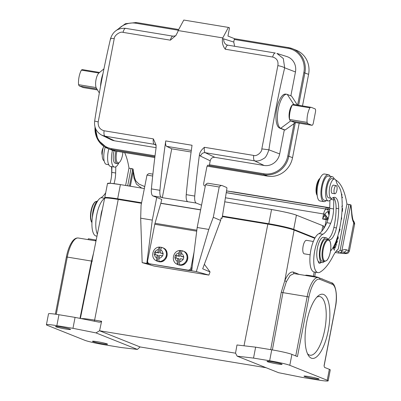 <?xml version="1.0" encoding="UTF-8"?>
<svg xmlns="http://www.w3.org/2000/svg" width="401" height="401" viewBox="0 0 401 401"><rect width="100%" height="100%" fill="white"/><g stroke="black" fill="none" stroke-linecap="round" stroke-linejoin="round"><path stroke-width="0.6" d="M160.671 249.913A4.466 4.165 113.1 0 1 162.891 253.337L160.089 252.876L160.671 249.913C161.062 248.264 161.553 247.462 162.139 247.507A7.253 6.772 113.1 0 1 162.455 247.633A7.253 6.772 113.1 0 1 166.28 255.592A7.253 6.772 113.1 0 1 159.403 261.487C158.886 261.071 158.761 260.008 159.032 258.294L159.608 255.332L162.41 255.793A4.466 4.165 113.1 0 1 159.032 258.294M162.891 253.337L163.192 253.387L162.711 255.848L162.41 255.793M163.132 253.668L160.089 252.876M157.287 254.951L156.706 257.913A4.466 4.165 113.1 0 1 154.49 254.49L158.39 255.422L157.262 261.181A7.253 6.772 113.1 0 0 158.405 261.482A7.253 6.772 113.1 0 0 159.583 261.567L159.403 261.487M156.706 257.913C156.44 259.617 156.565 260.68 157.082 261.106L157.262 261.181M154.49 254.49L154.2 254.445L154.681 251.983L154.966 252.034A4.466 4.165 113.1 0 1 158.35 249.532L157.768 252.495L154.966 252.034M157.082 261.106A7.253 6.772 113.1 0 1 156.761 260.976C149.874 258.46 152.36 246.841 159.673 247.096L159.999 247.201L158.871 252.966L157.768 252.495M158.871 252.966L154.681 251.983M155.778 252.455L155.352 254.63M159.819 247.126C159.232 247.071 158.741 247.873 158.35 249.532M159.999 247.201A7.253 6.772 113.1 0 1 161.182 247.287A7.253 6.772 113.1 0 1 162.014 247.482M276.901 53.413L286.89 56.576A13.95 13.032 -68.2 0 1 295.457 71.959L290.86 95.839M294.514 122.4A2.792 0.977 -80.6 0 1 294.439 122.4A2.792 0.977 -80.6 0 1 294.369 122.38L295.291 122.746L285.076 130.019L284.304 129.894L279.672 153.939L268.891 149.809C267.116 155.092 265.417 157.974 263.793 158.445C260.75 160.59 257.673 161.387 254.565 160.846L205.297 152.721A5.579 1.95 -80.6 0 1 204.42 147.302C201.502 149.723 199.848 152.169 199.447 154.646A362.324 126.616 -80.6 0 0 194.741 196.049A8.371 2.927 99.4 0 0 196.259 203.066L201.548 205.177M284.304 129.894L279.642 128.104C275.392 126.205 275.412 114.876 276.75 108.806C277.773 102.606 281.823 92.821 286.164 94.22M297.412 105.072L291.602 96.135L287.256 94.4A17.298 6.045 99.4 0 0 286.81 94.275A17.298 6.045 99.4 0 0 278.144 109.709A17.298 6.045 99.4 0 0 280.73 128.285L285.076 130.019M156.089 147.663L114.536 140.811L104.957 136.175L101.774 135.162L111.182 139.743A13.95 13.032 -68.2 0 0 114.536 140.811M205.287 186.069L204.239 185.653A2.792 0.977 -80.6 0 1 203.843 182.55L206.736 167.518A2.792 0.977 -80.6 0 1 208.114 165.137A2.792 0.977 -80.6 0 1 208.189 165.157L209.573 165.708A0.837 0.291 -80.6 0 1 209.457 164.776L210.219 160.816C210.876 158.285 212.43 157.127 214.876 157.352L264.144 165.478A13.95 13.032 -68.2 0 0 279.672 153.939M297.592 105.102L303.843 72.636A21.484 20.07 -68.2 0 0 288.033 48.321L234.254 39.453L233.753 42.045L234.63 46.321M104.957 136.18C104.049 135.458 103.754 133.648 104.085 130.761L153.347 138.881L155.984 144.771L156.114 147.503A362.324 126.616 99.4 0 0 151.408 188.901A8.371 2.927 -80.6 0 0 152.926 195.919L161.773 199.452L160.831 203.212A1.393 0.486 -80.6 0 1 160.796 203.337L200.62 209.903M299.191 123.182L292.545 157.698A22.321 20.852 111.8 0 1 267.698 176.159L207.137 166.174M154.811 157.543L115.513 151.067A22.321 20.852 111.8 0 1 111.448 149.934L107.754 148.46A22.321 20.852 -68.2 0 0 111.814 149.588L154.916 156.696M196.259 203.066L162.315 197.673L171.723 148.816L166.605 146.34A5.579 1.95 -80.6 0 1 165.728 140.926A362.324 126.616 -80.6 0 0 159.919 190.305A8.371 2.927 99.4 0 0 161.438 197.322L162.315 197.673M187.748 201.663A8.371 2.927 -80.6 0 1 186.229 194.645A362.324 126.616 99.4 0 1 192.039 145.262L165.728 140.926M234.254 39.453A0.837 0.291 -80.6 0 1 234.67 38.737A0.837 0.291 -80.6 0 1 234.69 38.742L227.943 36.05L229.522 27.849L228.41 27.408L183.788 20.05L178.144 30.556L222.766 37.915A362.324 126.616 -80.6 0 0 222.45 39.148C222.009 42.922 222.961 46.28 225.302 49.228L272.635 57.032C276.82 58.245 278.56 61.107 277.853 65.619L261.823 148.886C262.124 152.225 256.434 156.716 253.693 155.428L204.42 147.302M178.144 30.556A362.324 126.616 99.4 0 0 177.828 31.789L175.914 35.463L170.365 40.17L123.032 32.366C120.345 31.103 114.19 35.408 114.235 38.641L98.205 121.909C97.879 126.576 99.839 129.528 104.085 130.761M228.41 27.408L222.766 37.915M298.655 105.278L304.895 72.872A22.321 20.852 -68.2 0 0 292.535 48.742L296.234 50.215A22.321 20.852 111.8 0 1 308.595 74.35L302.514 105.914M311.366 107.398L315.066 108.871A2.792 0.977 99.4 0 1 315.462 111.974L313.356 122.906A2.792 0.977 99.4 0 1 311.978 125.292A2.792 0.977 99.4 0 1 311.908 125.267L308.209 123.794A8.371 2.927 -80.6 0 1 307.106 122.355A11.163 3.9 -80.6 0 1 309.908 107.814A8.371 2.927 -80.6 0 1 311.151 107.338A8.371 2.927 -80.6 0 1 311.366 107.398M309.908 107.814L292.364 104.922A11.163 3.9 99.4 0 0 289.567 119.463A8.371 2.927 99.4 0 0 290.67 120.901L294.369 122.38L311.908 125.267M307.106 122.355L289.567 119.463A8.371 2.927 -80.6 0 1 289.477 111.598A8.371 2.927 -80.6 0 1 292.364 104.922A8.371 2.927 99.4 0 1 293.612 104.445L311.151 107.338M276.926 53.423L283.307 58.531L284.675 67.829C278.249 94.706 272.986 122.034 268.891 149.809L261.818 148.886M191.102 152.014L171.723 148.816M103.954 68.842L98.982 72.967A8.371 2.927 99.4 0 0 98.912 73.027A8.371 2.927 -80.6 0 0 96.019 79.699A8.371 2.927 -80.6 0 0 96.11 87.563A8.371 2.927 99.4 0 0 96.451 88.29L99.338 92.972M103.017 73.523A17.298 6.045 99.4 0 0 100.501 86.626M96.11 87.563L78.571 84.671A11.163 3.9 -80.6 0 1 81.368 70.135A8.371 2.927 -80.6 0 1 82.616 69.654L99.598 72.456M98.912 73.027L81.368 70.135M83.518 87.613A2.792 0.977 -80.6 0 1 83.443 87.608A2.792 0.977 -80.6 0 1 83.373 87.588L79.674 86.11A8.371 2.927 -80.6 0 1 78.571 84.671M181.307 253.317A4.466 4.165 113.1 0 1 183.523 256.74L180.726 256.279L181.307 253.317C181.698 251.668 182.184 250.866 182.771 250.911A7.253 6.772 113.1 0 1 183.092 251.036A7.253 6.772 113.1 0 1 186.911 258.996A7.253 6.772 113.1 0 1 180.039 264.891C179.523 264.475 179.397 263.407 179.663 261.698L180.244 258.735L183.046 259.196A4.466 4.165 113.1 0 1 179.663 261.698M183.523 256.74L183.828 256.79L183.347 259.247L183.046 259.196M183.768 257.071L180.726 256.279M177.924 258.354L177.342 261.317A4.466 4.165 113.1 0 1 175.122 257.893L179.026 258.825L177.899 264.585A7.253 6.772 113.1 0 0 179.036 264.886A7.253 6.772 113.1 0 0 180.219 264.966L180.039 264.891M177.342 261.317C177.077 263.021 177.202 264.084 177.713 264.505L177.899 264.585M175.122 257.893L174.831 257.843L175.312 255.387L175.603 255.432A4.466 4.165 113.1 0 1 178.981 252.936L178.405 255.898L175.603 255.432M177.713 264.505A7.253 6.772 113.1 0 1 177.397 264.379C170.505 261.863 172.991 250.244 180.31 250.5L180.635 250.605L179.508 256.369L178.405 255.898M179.508 256.369L175.312 255.387M176.41 255.858L175.984 258.033M180.45 250.53C179.864 250.475 179.377 251.277 178.981 252.936M180.635 250.605A7.253 6.772 113.1 0 1 181.818 250.69A7.253 6.772 113.1 0 1 182.65 250.886M107.483 183.578L110.626 183.292L120.395 184.6L117.658 198.811A19.809 1.419 -169.1 0 0 104.766 197.683A19.809 1.419 -169.1 0 0 105.107 198.039M104.766 197.683L107.503 183.473A19.809 1.419 10.9 0 1 120.31 184.585M271.241 209.472C283.622 211.613 292.018 213.507 296.424 215.162L293.687 229.372A19.809 1.419 -169.1 0 0 268.81 223.733L222.49 216.094M268.81 223.733L271.547 209.522A19.809 1.419 10.9 0 1 296.424 215.162L322.865 225.713L323.978 226.575M321.808 231.207L322.865 225.713A19.809 1.419 10.9 0 1 324.003 226.44L323.527 228.911M271.547 209.522L224.796 201.813M144.36 188.55L120.395 184.6M107.618 198.059A17.298 1.243 10.9 0 1 118.666 199.182L141.538 202.956M292.941 229.648L291.281 228.986A17.298 1.243 10.9 0 0 269.557 224.064L222.455 216.294M141.578 202.756L117.658 198.811M315.026 237.888L293.687 229.372M149.824 263.958L147.282 263.537L147.633 261.733M221.086 218.184L222.054 218.345L226.856 188.931A1.393 0.486 99.4 0 0 226.64 187.503L222.274 185.638A13.393 4.682 99.4 0 0 221.888 185.528A13.393 4.682 99.4 0 0 219.217 187.001L213.287 217.292L220.645 220.435L221.131 217.949L222.054 218.345M221.888 185.528L208.219 183.272A13.393 4.682 -80.6 0 0 205.548 184.746L219.217 187.001M213.287 217.292L208.786 229.417L197.177 227.502L205.548 184.746M208.786 229.417L196.335 271.572L191.688 270.805L197.177 227.502M156.731 197.437L152.295 220.099L140.686 218.189L141.062 205.382L146.992 175.092L152.686 176.029M146.992 175.092A13.393 4.682 -80.6 0 1 149.663 173.618L152.886 174.149M140.686 218.189L142.165 262.64L154.174 266.074L208.881 275.091L196.335 271.572M152.295 220.099L146.806 263.407L142.165 262.64M196.711 231.176L154.771 224.264L147.643 260.67A2.792 2.607 -66.9 0 0 149.688 263.823L187.863 270.119A2.792 2.607 -66.9 0 0 190.976 267.813L191.899 268.209L192.239 266.454M191.899 268.209A2.792 2.607 113.1 0 1 188.786 270.51L187.863 270.119M191.688 270.805L189.583 270.515M146.806 263.407L147.282 263.537M204.365 264.289L210.049 271.943L208.881 275.091M210.049 271.943L202.69 268.8L220.645 220.435M149.688 263.823L188.786 270.51M150.611 264.219A2.792 2.607 113.1 0 1 150.049 264.053L149.127 263.663M190.976 267.813L194.069 252.018M154.771 224.264A4.185 1.464 -80.6 0 1 155.007 223.287L160.796 203.337M330.208 176.365A13.674 4.777 99.4 0 0 328.359 174.646A13.674 4.777 99.4 0 0 321.732 185.693A13.674 4.777 99.4 0 0 323.913 201.628A13.674 4.777 99.4 0 0 326.213 200.59M323.913 201.628L320.043 200.986A13.674 4.777 -80.6 0 1 317.863 185.056A13.674 4.777 -80.6 0 1 324.489 174.009L328.359 174.646M92.37 217.397A12.556 4.386 -80.6 0 1 97.864 200.68M111.518 176.214A33.93 11.855 99.4 0 0 111.694 171.277A18.135 6.336 99.4 0 0 111.403 166.58M104.13 160.801A9.764 3.414 -80.6 0 1 103.699 146.26M317.211 195.467L316.93 195.016A8.927 3.118 -80.6 0 1 316.349 186.525A8.927 3.118 -80.6 0 1 319.627 178.666L320.038 178.325M317.201 195.362A9.764 3.414 -80.6 0 1 316.835 186.605A9.764 3.414 -80.6 0 1 319.993 178.425M333.993 190.731A4.115 1.439 99.4 0 0 334.88 193.748A4.115 1.439 99.4 0 0 337.106 188.645A4.115 1.439 99.4 0 0 336.218 185.628A4.115 1.439 99.4 0 0 333.993 190.731M116.932 151.297A8.927 3.118 99.4 0 0 116.841 161.688A8.927 3.118 99.4 0 0 119.333 162.425A8.927 3.118 99.4 0 0 122.881 152.28M115.864 151.122A9.764 3.414 99.4 0 0 115.819 162.275A9.764 3.414 99.4 0 0 117.172 163.573A9.764 3.414 99.4 0 0 118.541 163.082L119.333 162.425M117.172 163.573L115.363 163.272A9.764 3.414 -80.6 0 1 114.014 161.979A9.764 3.414 -80.6 0 1 114.069 150.771M102.225 155.022A4.115 1.439 -80.6 0 1 102.45 149.357A4.115 1.439 -80.6 0 1 103.187 147.894M125.613 185.462L128.952 168.129L133.082 169.057L133.332 170.981A2.792 1.674 -6.9 0 1 133.142 171.743L130.35 186.244M336.178 251.201L338.559 251.592L340.138 250.299L348.97 204.445L350.72 204.841A73.383 25.644 -80.6 0 1 351.717 214.355A2.792 1.444 176.3 0 0 351.923 213.753L351.045 204.996L346.91 204.069L338.243 249.091A30.692 10.727 99.4 0 0 333.111 256.028A64.175 22.426 -80.6 0 1 319.948 272.199A19.529 6.827 99.4 0 1 318.003 272.62A19.529 6.827 99.4 0 1 314.163 254.179A19.529 6.827 99.4 0 1 322.95 234.244A31.333 10.947 99.4 0 0 330.665 223.327A15.348 5.363 99.4 0 0 333.607 208.951L333.792 199.939A4.185 1.464 99.4 0 0 333.331 197.492M127.678 185.803L131.017 168.47M340.138 250.299L341.893 250.7L350.73 204.806M335.226 252.47L338.98 253.091L340.82 252.58L341.883 250.76M338.559 251.592L338.98 253.091M353.542 220.951L353.777 222.766M141.678 188.109L136.46 184.139L134.059 178.415L134.5 177.488L135.829 180.916L138.926 184.059L144.746 186.585M131.007 168.505L132.771 168.871M129.453 186.094L132.761 168.906A73.383 25.644 99.4 0 1 133.142 171.743L134.059 178.415M327.833 219.873L327.517 219.823A19.529 1.403 10.9 0 1 326.234 219.613L324.88 226.655M324.735 214.48L324.319 215.367L326.479 218.68A2.792 0.977 -80.6 0 0 326.234 219.613L322.625 219.021L327.853 218.67L324.735 214.48L324.865 214.199C325.948 212.771 326.95 211.898 327.873 211.588L329.512 211.758M327.517 219.823A2.792 1.158 -81 0 1 327.858 218.67L328.254 218.66L324.865 214.199L323.597 213.964L322.625 219.021L324.324 215.367M329.005 215.182L327.873 211.588M328.038 209.332L329.692 209.598M226.264 192.62L328.033 209.377A1.674 1.674 0 0 0 326.65 207.457A1.674 0.586 99.4 0 0 326.645 207.457L226.535 190.951M329.176 214.229L328.494 211.558A2.792 2.617 -82.4 0 0 326.334 209.192A5.579 1.95 99.4 0 0 323.597 213.964L225.437 197.778M329.056 214.916L327.973 211.568M353.767 222.791C354.619 224.074 354.81 224.665 354.349 224.565M112.48 150.31A13.674 4.777 99.4 0 0 112.295 151.152A13.674 4.777 99.4 0 0 114.47 167.087A13.674 4.777 99.4 0 0 118.922 162.766M114.47 167.087L110.601 166.445A13.674 4.777 -80.6 0 1 108.425 150.515A13.674 4.777 -80.6 0 1 108.806 148.881A12.276 4.291 -80.6 0 0 107.633 156.846M318.138 261.126A6.977 2.436 99.4 0 0 319.482 263.307A6.977 2.436 99.4 0 0 320.99 262.389M335.667 179.944A72.546 25.348 -80.6 0 1 346.95 204.074M331.597 198.305A12.276 4.291 -80.6 0 1 328.264 200.931A12.276 4.291 -80.6 0 1 326.028 188.119A12.276 4.291 -80.6 0 1 332.259 176.706A12.276 4.291 -80.6 0 1 333.893 178.189A13.95 4.877 99.4 0 0 334.399 179.001M339.527 229.061L339.562 229.066A48.411 16.917 99.4 0 0 339.868 227.417M339.562 229.066L340.083 229.277L338.354 234.004M341.221 219.207L341.652 219.121L341.532 216.6M342.093 209.262L342.334 209.101L342.439 211.347L342.584 208.41L342.113 208.731M341.933 198.234L342.414 197.086L341.893 197.763M341.817 196.941L341.863 194.059L341.477 194.229M341.552 194.701L341.782 196.595M336.429 240.274L336.424 243.262L336.83 242.831L337.391 241.001L336.589 239.843M336.78 239.287L337.336 239.638C338.329 238.72 338.479 237.497 337.782 235.963M342.183 203.964L342.088 200.7M342.143 207.758L342.188 204.896M341.842 206.705C342.474 204.946 342.549 205.162 342.068 207.347M335.286 243.161L335.542 243.628L334.925 245.492L335.687 243.893L336.068 244.595L335.557 246.856L336.364 244.42L335.457 242.76M334.083 245.713L334.875 247.552L333.366 247.181L333.206 247.617L334.334 250.244L334.484 249.833L333.597 247.773L335.106 248.139L335.266 247.703L334.259 245.367M333.341 247.237L334.875 247.552M334.449 247.482L335.266 247.703M334.489 247.577L334.349 247.958M333.246 247.718L333.597 247.773M334.133 249.778L334.484 249.833M329.903 200.385L329.737 208.314A15.348 5.363 -80.6 0 1 326.795 222.69L330.665 223.327M332.259 176.706L328.389 176.064A12.276 4.291 99.4 0 0 322.158 187.483A12.276 4.291 99.4 0 0 324.394 200.294L328.264 200.931M318.003 272.62L314.133 271.983A19.529 6.827 -80.6 0 1 310.294 253.542A19.529 6.827 -80.6 0 1 319.081 233.608A31.333 10.947 99.4 0 0 326.795 222.69M319.081 233.608L322.95 234.244M96.972 236.169L96.185 236.039A19.529 6.827 -80.6 0 1 92.34 217.603A19.529 6.827 -80.6 0 1 101.122 197.668L104.992 198.305M101.122 197.668A31.333 10.947 99.4 0 0 105.719 192.736M104.571 198.5A19.529 6.827 99.4 0 0 96.852 214.35A19.529 6.827 99.4 0 0 97.378 234.154M111.904 166.661L111.789 172.37A15.348 5.363 -80.6 0 1 110.085 183.252M105.212 147.227A12.276 4.291 99.4 0 0 106.445 164.35L108.756 164.731M102.34 209.563A6.837 2.391 99.4 0 0 101.418 212.525A6.977 2.436 99.4 0 0 101.042 214.475L100.345 219.457M124.626 152.565A72.546 25.348 -80.6 0 1 128.997 168.139M114.024 183.653A15.348 5.363 99.4 0 0 115.658 173.006L115.784 166.821M341.652 219.121L341.241 219.051M339.306 229.146L340.083 229.277M342.088 197.513L342.444 197.568M337.391 241.001L336.875 240.916M336.228 242.194L336.048 242.72M335.702 242.59L336.695 242.535C336.143 242.906 336.113 242.244 336.609 240.535L337.096 241.237L336.695 242.55M337.061 239.076L336.84 239.367M337.647 236.465L338.028 237.312L337.311 239.116L336.935 238.831M342.163 201.252L342.173 203.392M335.933 244.349L336.364 244.42M324.454 261.542L322.389 261.201A11.163 3.9 -80.6 0 1 320.509 248.71A11.163 3.9 -80.6 0 1 326.023 239.176L328.083 239.517L329.873 241.041C330.96 243.402 331.156 246.831 330.459 251.317C329.747 255.307 328.604 258.289 327.026 260.254L324.454 261.542A11.163 3.9 -80.6 0 1 322.569 249.051A11.163 3.9 -80.6 0 1 328.083 239.517M322.093 262.57L319.512 262.149A12.556 4.386 -80.6 0 1 317.226 249.046A12.556 4.386 -80.6 0 1 323.597 237.372L326.178 237.793A12.556 4.386 99.4 0 0 319.808 249.467A12.556 4.386 99.4 0 0 322.093 262.57A12.556 4.386 99.4 0 0 324.309 261.517M327.893 239.207A15.348 5.363 99.4 0 0 333.868 227.507A33.93 11.855 99.4 0 0 336.093 208.284A18.135 6.336 99.4 0 0 333.356 197.482M331.336 198.289L328.755 197.868A9.764 3.414 -80.6 0 1 326.98 187.678A9.764 3.414 -80.6 0 1 331.933 178.595L334.514 179.021A9.764 3.414 99.4 0 0 329.557 188.099A9.764 3.414 99.4 0 0 331.336 198.289A9.764 3.414 99.4 0 0 332.519 197.949A18.135 6.336 -80.6 0 1 334.71 197.312A18.135 6.336 -80.6 0 1 338.675 208.705A33.93 11.855 -80.6 0 1 336.449 227.928A15.348 5.363 -80.6 0 1 329.111 239.878A15.348 5.363 -80.6 0 1 328.825 239.803M332.434 193.347A4.185 1.464 -80.6 0 1 332.158 193.372A4.185 1.464 -80.6 0 1 331.452 188.721A4.185 1.464 -80.6 0 1 333.522 185.112A4.185 1.464 -80.6 0 1 333.772 185.227M328.359 239.582A15.348 5.363 -80.6 0 1 327.497 238.73A12.556 4.386 99.4 0 0 326.178 237.793M334.514 179.021A9.764 3.414 99.4 0 1 336.223 181.302A27.9 9.749 99.4 0 0 338.514 186.179A27.9 9.749 -80.6 0 1 341.712 195.964A43.138 15.073 -80.6 0 1 338.088 235.006A27.9 9.749 -80.6 0 1 331.291 250.114A41.854 14.626 99.4 0 0 330.484 251.171M307.512 353.732A29.714 10.386 99.4 0 0 310.048 355.226A29.714 10.386 99.4 0 0 324.73 329.833A29.714 10.386 99.4 0 0 319.717 296.585A29.714 10.386 99.4 0 0 316.835 297.186M328.234 330.63A32.506 11.358 -80.6 0 1 308.374 355.401A32.506 11.358 -80.6 0 1 306.254 324.484A32.506 11.358 -80.6 0 1 318.188 295.883A32.506 11.358 -80.6 0 1 328.234 330.63M266.104 367.722L140.099 346.945L137.388 349.421L95.979 332.895L99.523 330.76L235.562 353.191L237.176 356.178L278.59 372.704L301.597 377.276L317.722 379.932A16.045 1.153 10.9 0 0 328.158 380.845L330.264 369.917A16.045 1.153 -169.1 0 0 329.341 369.326L324.594 367.431L324.128 366.268M237.176 356.178L253.527 358.093L269.647 360.75A16.045 1.153 10.9 0 1 289.798 365.316L327.236 380.258A16.045 1.153 10.9 0 1 328.158 380.845M267.457 361.687A7.674 0.551 -169.1 0 0 275.788 363.647A7.674 0.551 -169.1 0 0 282.083 364.308A7.674 0.551 -169.1 0 0 281.642 364.028A7.674 0.551 -169.1 0 0 273.312 362.068A7.674 0.551 -169.1 0 0 267.016 361.406A7.674 0.551 -169.1 0 0 267.457 361.687M304.434 376.444A7.674 0.551 -169.1 0 0 312.765 378.404A7.674 0.551 -169.1 0 0 319.061 379.065A7.674 0.551 -169.1 0 0 318.62 378.785A7.674 0.551 -169.1 0 0 310.289 376.825A7.674 0.551 -169.1 0 0 303.993 376.163A7.674 0.551 -169.1 0 0 304.434 376.444M324.058 365.747L335.266 307.542A20.927 7.313 -80.6 0 0 332.279 284.279L319.797 279.296A20.927 7.313 -80.6 0 0 308.92 297.026L297.447 356.599L291.903 354.384A16.045 1.153 -169.1 0 0 271.753 349.817L255.632 347.161L236.981 344.975L235.522 353.186M294.013 273.572L290.144 275.467L286.364 281.677L282.931 292.635L281.261 292.279L284.815 280.61L294.118 230.074A20.927 1.499 -169.1 0 0 267.838 224.114L222.39 216.62M81.127 318.594A22.005 1.579 10.9 0 1 94.616 320.103L101.608 321.256C100.907 322.113 99.754 322.354 98.155 321.978L75.072 317.392L58.952 314.73A16.045 1.153 -169.1 0 0 48.516 313.818L46.411 324.75A16.045 1.153 10.9 0 1 56.847 325.662L72.967 328.319L95.979 332.895M46.411 324.75A16.045 1.153 10.9 0 0 47.333 325.336L84.771 340.279A16.045 1.153 10.9 0 0 104.917 344.845L121.042 347.507L137.388 349.421M55.945 326.815A7.674 0.551 -169.1 0 0 64.275 328.775A7.674 0.551 -169.1 0 0 70.571 329.432A7.674 0.551 -169.1 0 0 70.13 329.151A7.674 0.551 -169.1 0 0 61.799 327.191A7.674 0.551 -169.1 0 0 55.503 326.529A7.674 0.551 -169.1 0 0 55.945 326.815M92.922 341.572A7.674 0.551 -169.1 0 0 101.258 343.532A7.674 0.551 -169.1 0 0 107.553 344.188A7.674 0.551 -169.1 0 0 107.112 343.908A7.674 0.551 -169.1 0 0 98.776 341.948A7.674 0.551 -169.1 0 0 92.481 341.286A7.674 0.551 -169.1 0 0 92.922 341.572M72.967 328.319L75.072 317.392M101.608 321.256L99.578 330.775M140.059 346.94L99.523 330.76M253.527 358.093L255.632 347.161M314.785 238.319L294.118 230.074M141.478 203.282L118.235 199.447A20.927 1.499 -169.1 0 0 104.616 198.254L80.38 318.444M299.246 274.434L293.562 272.164C290.595 271.271 287.652 274.149 284.735 280.795M286.364 281.677L284.835 280.61M318.91 277.743L318.93 277.637A6.977 0.501 10.9 0 0 311.356 275.853A6.977 0.501 10.9 0 0 305.632 275.251L305.592 275.477M321.211 278.66A6.977 0.501 10.9 0 1 322.825 279.196L322.805 279.296M92.4 261.136L91.518 261.071L93.623 252.79M95.784 240.886L95.934 240.104L95.528 239.943L95.358 240.816M88.135 239.623L88.305 238.75L95.528 239.943M156.761 260.976L157.498 261.292A7.253 6.772 -66.9 0 0 158.956 261.718A7.253 6.772 -66.9 0 0 159.077 261.738A7.253 6.772 -66.9 0 0 166.871 256.45A7.253 6.772 -66.9 0 0 163.192 247.948L162.119 247.502M295.457 71.959L284.675 67.829C283.291 66.952 281.016 66.215 277.853 65.624M308.209 123.794L290.67 120.901L280.73 128.285L279.642 128.104M178.32 30.23L135.849 23.228A21.484 20.07 -68.2 0 0 117.819 29.549M95.478 128.345A21.484 20.07 -68.2 0 0 111.694 148.661L155.032 155.804M209.457 164.776L263.883 173.753A21.484 20.07 -68.2 0 0 287.793 155.984L294.083 123.328M95.027 127.047A22.321 20.852 -68.2 0 0 107.754 148.46L97.949 139.999L94.987 126.906M111.694 148.661A0.837 0.291 99.4 0 0 111.814 149.588L115.513 151.067M210.219 160.816L200.605 156.164A9.764 3.414 -80.6 0 1 199.447 154.646M209.573 165.708L263.998 174.681L267.698 176.159M161.438 197.322L152.926 195.919M194.741 196.049L186.229 194.645M159.919 190.305L151.408 188.901M264.144 165.478L254.565 160.846C253.663 160.124 253.372 158.32 253.688 155.428M214.876 157.352L205.297 152.721A4.185 3.9 -64.2 0 0 200.605 156.164M153.347 138.881A5.579 1.95 99.4 0 0 154.225 144.3L104.957 136.175M156.174 145.423L155.222 144.616A4.185 3.9 115.8 0 0 154.225 144.3L155.954 145.137M94.957 121.132L98.205 121.909M110.746 39.148C110.1 38.401 111.262 38.235 114.235 38.641M123.032 32.366C123.794 29.654 124.686 28.321 125.719 28.371L172.956 36.155A5.579 1.95 99.4 0 0 170.365 40.17M227.823 45.203A5.579 5.223 107.6 0 1 227.312 45.072A5.579 5.223 107.6 0 1 223.838 38.902L233.753 42.045M222.45 39.148A11.163 3.9 -80.6 0 1 223.838 38.902M225.302 49.228A5.579 1.95 -80.6 0 1 227.898 45.213A5.579 1.95 -80.6 0 1 227.994 45.238M173.052 36.175A5.579 1.95 99.4 0 0 172.956 36.155C175.077 35.99 176.074 35.749 175.949 35.423L175.914 35.463M135.849 23.228A0.837 0.291 -80.6 0 1 136.265 22.511L178.706 29.509L136.285 22.516A0.837 0.291 -80.6 0 0 136.265 22.511L125.398 23.719L116.315 30.416M263.883 173.753A0.837 0.291 99.4 0 0 263.998 174.681A22.321 20.852 -68.2 0 0 288.845 156.225L292.545 157.698M287.793 155.984L288.845 156.225L295.291 122.746M303.843 72.636L308.595 74.35M293.808 104.476L287.256 94.4M288.033 48.321A0.837 0.291 -80.6 0 1 288.449 47.604L292.535 48.742A22.321 20.852 -68.2 0 0 288.469 47.609A0.837 0.291 -80.6 0 0 288.449 47.604L234.67 38.737M288.424 47.604L234.69 38.742M275.327 53.037C274.304 52.987 273.407 54.32 272.64 57.037M191.317 150.415L166.605 146.34M96.857 88.947L79.674 86.11M83.373 87.588L97.448 89.909M177.397 264.379L178.129 264.695A7.253 6.772 -66.9 0 0 179.593 265.121A7.253 6.772 -66.9 0 0 179.713 265.136A7.253 6.772 -66.9 0 0 187.508 259.853A7.253 6.772 -66.9 0 0 183.828 251.352L182.756 250.906M155.007 223.287L196.836 230.184M200.645 209.778L160.831 203.212M341.893 250.695A29.298 10.236 -80.6 0 1 346.344 249.773L348.414 250.6L353.772 222.791A21.484 7.509 99.4 0 1 351.717 214.355M340.875 252.585L342.549 251.888A26.506 9.263 -80.6 0 1 343.236 252.079L342.173 251.903M346.344 249.773A2.792 2.607 111.8 0 1 343.236 252.079L345.311 252.906A13.95 1.002 10.9 0 1 339.827 253.056M329.687 209.643L226.254 192.691M233.452 191.954A1.674 0.586 -80.6 0 1 233.623 191.914A1.674 0.586 99.4 0 0 233.623 191.914A1.674 1.674 0 0 0 233.151 191.904M329.482 207.788A1.674 0.586 -80.6 0 1 329.647 207.748A1.674 0.586 99.4 0 0 329.647 207.748L233.628 191.914M231.232 191.658A1.674 0.586 -80.6 0 1 231.397 191.618A1.674 0.586 99.4 0 0 231.397 191.618A1.674 1.674 0 0 0 230.926 191.608M328.053 209.167A1.674 0.586 -80.6 0 1 328.87 207.758A1.674 0.586 99.4 0 0 328.87 207.758L226.545 190.886M325.797 209.036A1.674 0.586 -80.6 0 1 326.645 207.457M345.311 252.906A2.792 2.607 111.8 0 0 348.414 250.6A16.742 1.203 10.9 0 1 349.376 251.211L354.544 224.375C355.096 223.848 353.777 221.096 353.552 220.886M329.737 208.314L333.607 208.951M330.82 199.447L333.792 199.939M115.658 173.006L111.789 172.37M336.053 242.7L336.83 242.831M313.321 241.467L306.489 240.339A6.837 2.391 99.4 0 0 303.111 246.179A6.837 2.391 99.4 0 0 304.264 253.828L310.148 254.8M323.271 249.211A10.601 3.704 99.4 0 0 326.81 260.309A10.601 3.704 99.4 0 0 330.274 242.319A10.601 3.704 99.4 0 0 323.271 249.211M91.934 222.65L91.187 221.367L90.581 218.846L90.806 211.798L92.907 204.821L94.661 202.259L95.513 201.633L96.841 201.387A11.163 3.9 99.4 0 0 91.578 209.748A11.163 3.9 99.4 0 0 91.939 222.435M91.734 222.064A10.601 3.704 -80.6 0 1 90.857 211.713A10.601 3.704 -80.6 0 1 95.012 202.189M336.093 208.284L338.675 208.705M336.449 227.928L333.868 227.507M313.407 276.244L314.189 271.993M291.903 354.384L289.798 365.316M327.236 380.258L329.341 369.326M269.647 360.75L271.753 349.817M295.748 355.923L307.166 296.63L282.931 292.635L272.389 349.928M281.261 292.279L270.705 349.647M244.019 345.802L267.838 224.114M118.235 199.447L94.616 320.103A1.393 0.486 -80.6 0 1 94.16 321.186M79.989 318.369L91.518 261.071L67.283 257.076L56.26 314.309M66.376 256.996C67.719 250.239 69.734 245.006 72.431 241.302C74.255 238.856 76.215 237.758 78.31 238.004A22.321 7.799 99.4 0 0 67.283 257.076L66.376 256.996L55.363 314.178M58.952 314.73L56.847 325.662M269.723 224.435L269.788 224.099M118.636 199.177L118.571 199.503M293.562 272.164A1.393 1.303 -68.2 0 0 294.214 273.602M308.92 297.026L307.166 296.63A22.321 7.799 -80.6 0 1 318.193 277.557L294.023 273.572M332.279 284.279A1.393 1.303 -68.2 0 0 331.507 282.77C335.246 283.051 338.098 295.246 335.346 307.592L335.266 307.542M331.507 282.77L319.026 277.788A1.393 1.303 111.8 0 1 319.797 279.296M157.498 261.292L159.097 261.743C166.726 263.322 170.51 250.555 163.192 247.948M285.687 94.09L286.81 94.275M94.651 121.152C94.014 127.438 96.395 132.109 101.789 135.167M94.646 121.157C98.922 93.268 104.21 65.799 110.516 38.752C112.932 31.333 117.964 27.864 125.623 28.346M227.312 45.072L275.191 53.012M294.439 122.4L311.978 125.292M83.443 87.608L97.453 89.919M178.129 264.695L179.728 265.141C187.357 266.725 191.147 253.958 183.828 251.352M334.88 193.748L331.908 193.262M336.218 185.628L333.251 185.137M351.923 213.753C352.524 218.43 353.08 220.821 353.582 220.926M134.5 177.488L133.332 170.981M329.747 207.833L231.407 191.618M329.742 208.184A1.674 1.674 0 0 0 328.875 207.758M339.797 253.066L346.71 253.592L348.153 253.061L349.376 251.211M341.782 194.61L341.532 194.57M337.311 239.116L336.539 238.991M315.512 272.209L314.72 276.52M335.346 307.592L324.138 365.797M319.026 277.788L318.193 277.557M78.31 238.004L96.014 240.921"/></g></svg>

